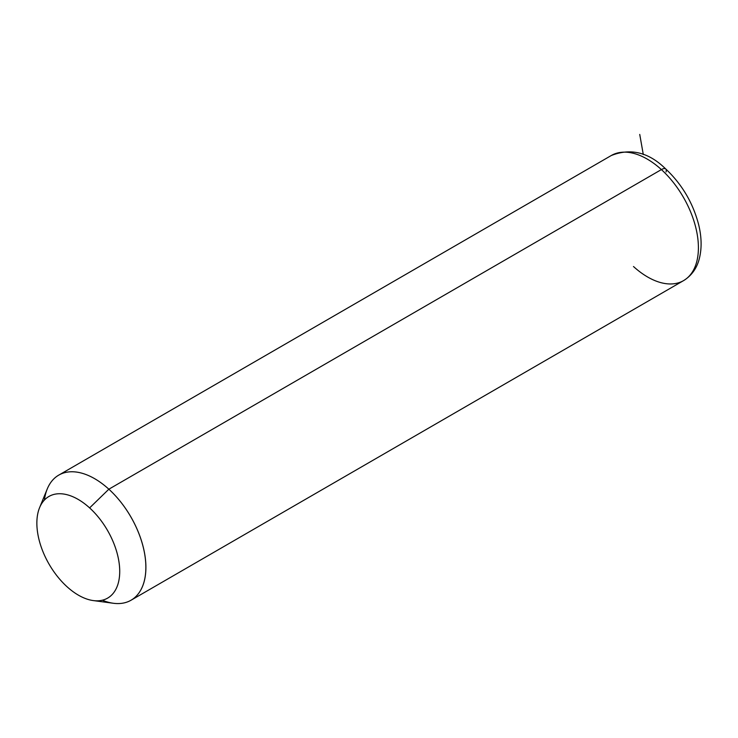 <?xml version="1.0" encoding="UTF-8"?>
<svg xmlns="http://www.w3.org/2000/svg" width="738" height="738" viewBox="0 0 738 738"><rect width="100%" height="100%" fill="white"/><g stroke="black" fill="none" stroke-linecap="round" stroke-linejoin="round"><path stroke-width="1.11" d="M39.575 507.707L47.25 488.962A72.241 41.54 60 0 1 108.855 489.202L89.621 507.901A58.699 33.754 -120 0 0 39.575 507.707A58.699 33.754 -120 0 0 66.955 586.664A58.699 33.754 -120 0 0 93.292 600.575A58.699 33.754 -120 0 0 119.685 569.146A58.699 33.754 -120 0 0 89.621 507.901L108.855 489.202A72.241 41.54 60 0 1 145.847 564.579A72.241 41.54 60 0 1 113.375 603.269L93.292 600.575M89.621 507.901A58.699 33.754 60 0 1 118.145 583.564A58.699 33.754 60 0 1 66.955 586.664A58.699 33.754 60 0 1 38.431 511.01A58.699 33.754 60 0 1 89.621 507.901M102.342 600.206A72.241 41.54 -120 0 0 131.078 600.206A72.241 41.54 -120 0 0 108.855 489.202L661.396 169.583A72.241 41.54 -120 0 0 611.276 155.524A72.241 41.54 60 0 1 661.396 169.583L108.855 489.202A72.241 41.54 -120 0 0 58.726 475.143A72.241 41.54 -120 0 0 44.4 500.041M661.396 169.583A72.241 41.54 60 0 1 683.619 280.588A72.241 41.54 -120 0 0 661.396 169.583A9.031 3.579 -47.7 0 1 665.731 168.965A9.031 3.579 132.3 0 0 661.396 169.583M633.49 266.519A72.241 41.54 -120 0 0 683.619 280.588L131.078 600.206M666.045 171.945A9.031 3.579 132.3 0 0 665.731 168.965C648.831 152.314 630.676 147.831 611.276 155.524L58.726 475.143M643.296 154.556L639.745 134.427M683.619 280.588C693.895 274.232 697.788 264.868 699.329 258.577C701.93 248.226 701.663 236.769 698.535 224.195C692.788 202.563 681.857 184.149 665.731 168.965"/></g></svg>
